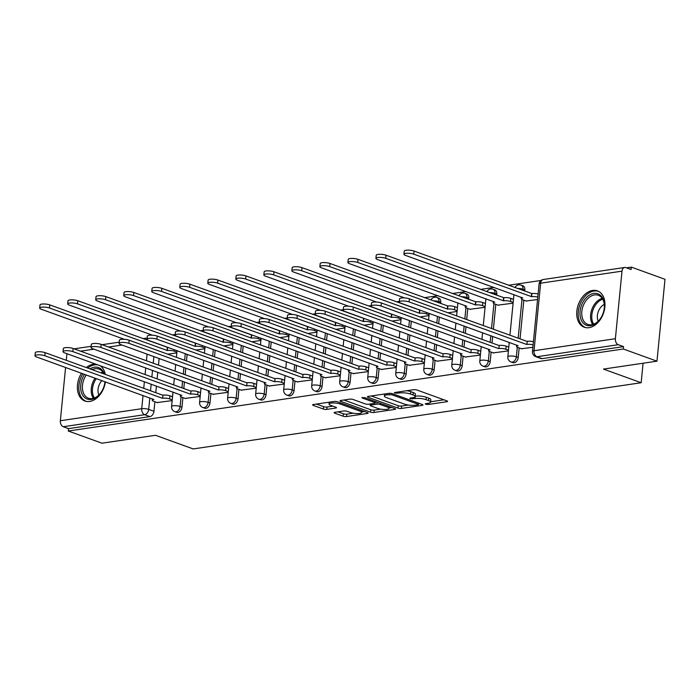 <?xml version="1.0" encoding="UTF-8"?>
<svg xmlns="http://www.w3.org/2000/svg" width="700" height="700" viewBox="0 0 700 700"><rect width="100%" height="100%" fill="white"/><g stroke="black" fill="none" stroke-linecap="round" stroke-linejoin="round"><path stroke-width="1.05" d="M425.67 404.259L428.067 404.495L446.801 401.73A2.432 0.612 -174.4 0 0 447.562 401.363A2.432 0.612 -174.4 0 0 446.906 400.864L417.016 390.049A2.432 0.612 -174.4 0 0 413.586 389.707L394.861 392.481L394.328 392.735L394.783 393.085L399.604 392.963A7.788 1.96 -174.4 0 1 410.559 394.047L413.053 394.949A7.788 1.96 -174.4 0 1 415.161 396.55A7.788 1.96 -174.4 0 1 412.729 397.705L410.305 398.064L409.771 398.317L410.226 398.668L415.047 398.554A7.788 1.96 -174.4 0 1 426.002 399.639L428.496 400.54A7.788 1.96 -174.4 0 1 430.605 402.132A7.788 1.96 -174.4 0 1 428.164 403.296L425.74 403.655L425.215 403.909L425.67 404.259M440.659 303.529L440.773 302.339A4.961 3.413 -70.1 0 0 438.874 298.209L437.01 297.535A4.961 3.413 109.9 0 1 438.918 301.665L438.795 302.855M468.676 299.39L468.799 298.191A4.961 3.413 -70.1 0 0 466.891 294.061L465.028 293.387A4.961 3.413 109.9 0 1 466.935 297.517L466.821 298.716M496.702 295.251L496.816 294.053A4.961 3.413 -70.1 0 0 494.909 289.922L493.054 289.249A4.961 3.413 109.9 0 1 494.952 293.379L494.839 294.578M524.72 291.104L524.834 289.914A4.961 3.413 -70.1 0 0 522.935 285.784L521.071 285.11A4.961 3.413 109.9 0 1 522.979 289.24L522.856 290.43M589.024 327.67A19.329 13.3 -70.1 0 0 604.319 310.293A19.329 13.3 -70.1 0 0 597.433 290.868A19.329 13.3 -70.1 0 0 592.681 290.43A19.329 13.3 -70.1 0 0 577.386 307.799A19.329 13.3 -70.1 0 0 584.273 327.224A19.329 13.3 -70.1 0 0 589.024 327.67M81.462 373.214A19.329 13.3 -70.1 0 0 84.936 401.021A19.329 13.3 -70.1 0 0 89.688 401.459A19.329 13.3 -70.1 0 0 105.385 381.876M105.28 374.412A19.329 13.3 -70.1 0 0 100.1 365.68M95.891 364.158A19.329 13.3 -70.1 0 0 93.336 364.219A19.329 13.3 -70.1 0 0 86.328 367.553M334.863 412.3A2.432 0.612 -174.4 0 0 334.101 412.668A2.432 0.612 -174.4 0 0 334.757 413.166L343.149 416.203A2.432 0.612 -174.4 0 0 346.57 416.535L367.377 413.464A2.432 0.612 -174.4 0 0 368.139 413.105A2.432 0.612 -174.4 0 0 367.474 412.606L337.584 401.791A2.432 0.612 -174.4 0 0 334.162 401.45L313.355 404.521A2.432 0.612 -174.4 0 0 312.602 404.889A2.432 0.612 -174.4 0 0 313.259 405.387L323.382 409.054A2.432 0.612 -174.4 0 0 326.812 409.386L335.711 408.074A2.432 0.612 -174.4 0 0 336.473 407.715A2.432 0.612 -174.4 0 0 335.816 407.216L330.794 405.396A6.51 1.636 -174.4 0 1 329.035 404.066A6.51 1.636 -174.4 0 1 333.191 402.946A6.51 1.636 -174.4 0 1 340.226 404.005L359.905 411.119A6.51 1.636 -174.4 0 1 361.664 412.449A6.51 1.636 -174.4 0 1 357.499 413.569A6.51 1.636 -174.4 0 1 350.473 412.519L347.191 411.329A2.432 0.612 -174.4 0 0 343.77 410.988L334.863 412.3L334.757 413.166M615.379 338.713L622.003 271.154A4.961 3.377 81.6 0 1 624.663 267.479A4.961 3.377 81.6 0 1 625.852 267.61L631.102 269.5L631.339 267.12L665 279.3L656.976 361.174L603.444 369.084L641.174 382.734L193.2 448.936L155.479 435.286L101.946 443.196L68.285 431.016L623.306 348.994L623.543 346.605L618.293 344.706L536.926 356.729A4.961 3.413 109.9 0 1 535.71 356.615L540.951 358.514A4.961 3.413 109.9 0 0 542.176 358.627L536.926 356.729A4.961 3.377 81.6 0 1 534.012 350.735L615.379 338.713A4.961 3.377 81.6 0 0 618.293 344.706M656.976 361.174L623.306 348.994M397.976 408.1A2.432 0.612 -174.4 0 0 401.398 408.433L422.205 405.361A2.432 0.612 -174.4 0 0 422.966 405.002A2.432 0.612 -174.4 0 0 422.31 404.504L392.42 393.689A2.432 0.612 -174.4 0 0 388.999 393.348L368.191 396.419A2.432 0.612 -174.4 0 0 367.43 396.786A2.432 0.612 -174.4 0 0 368.086 397.285L397.976 408.1L398.213 405.711A2.432 0.612 -174.4 0 0 401.634 406.053L408.45 405.037M394.791 409.412L373.984 412.484A2.432 0.612 -174.4 0 1 370.562 412.151L340.672 401.336A2.432 0.612 -174.4 0 1 340.016 400.838A2.432 0.612 -174.4 0 1 340.777 400.47L349.676 399.158A2.432 0.612 -174.4 0 1 353.106 399.499L365.225 403.882A2.432 0.612 -174.4 0 0 368.646 404.224L374.553 403.349A2.432 0.612 -174.4 0 0 375.314 402.99A2.432 0.612 -174.4 0 0 374.658 402.491L362.04 397.924L364.507 397.556L394.896 408.555L394.791 409.412A2.432 0.612 -174.4 0 0 395.553 409.054A2.432 0.612 -174.4 0 0 394.896 408.555M159.127 358.479L158.48 365.102M157.771 372.269L157.124 378.892M156.424 386.059L155.768 392.683M154.884 401.748L153.947 411.294L148.697 409.395A4.961 3.413 109.9 0 1 144.638 414.706L63.271 426.729A4.961 3.377 -98.4 0 1 60.358 420.726L65.581 367.474M631.339 267.12L626.483 267.838M541.012 280.464L508.559 285.259M493.99 287.411L480.541 289.398M465.972 291.55L452.524 293.545M437.955 295.697L424.498 297.684M399.324 301.402L396.48 301.822M371.306 305.541L368.454 305.961M343.28 309.689L340.436 310.109M315.262 313.828L312.419 314.248M287.236 317.966L284.392 318.386M259.219 322.105L256.375 322.525M231.201 326.252L228.358 326.672M203.175 330.391L200.331 330.811M175.157 334.53L172.314 334.95M66.281 360.299L66.929 353.684M68.285 431.016L68.521 428.627L63.271 426.729M526.05 300.983L537.556 299.556M521.369 348.723L532.875 347.296M498.032 305.121L513.091 303.179M493.351 352.861L508.41 350.919M470.015 309.26L485.065 307.317M465.334 357L480.384 355.058M437.308 361.148L452.366 359.196M409.29 365.286L424.349 363.335M381.273 369.425L396.322 367.483M353.246 373.564L368.305 371.621M325.229 377.711L340.287 375.76M297.211 381.85L312.261 379.899M269.185 385.989L284.244 384.046M241.168 390.127L256.226 388.185M213.15 394.266L228.2 392.324M185.124 398.414L200.183 396.463M187.145 354.34L186.498 360.955M185.798 368.13L185.141 374.745M184.441 381.92L183.794 388.535M182.901 397.609L181.965 407.155L180.11 406.481A4.961 3.413 109.9 0 1 174.825 411.67L176.689 412.344A4.961 3.413 -70.1 0 0 181.965 407.155M215.162 350.192L214.515 356.816M213.815 363.983L213.168 370.606M212.459 377.773L211.811 384.396M210.928 393.47L209.991 403.016L208.127 402.342A4.961 3.413 109.9 0 1 202.851 407.531L204.706 408.205A4.961 3.413 -70.1 0 0 209.991 403.016M243.189 346.054L242.541 352.678M241.832 359.844L241.185 366.467M240.485 373.634L239.838 380.257M238.945 389.322L238.009 398.877L236.145 398.204A4.961 3.413 109.9 0 1 230.869 403.392L232.733 404.066A4.961 3.413 -70.1 0 0 238.009 398.877M271.206 341.915L270.559 348.539M269.859 355.705L269.203 362.329M268.502 369.495L267.855 376.119M266.963 385.184L266.026 394.73L264.171 394.056A4.961 3.413 109.9 0 1 258.886 399.254L260.75 399.928A4.961 3.413 -70.1 0 0 266.026 394.73M299.224 337.776L298.576 344.391M297.876 351.566L297.229 358.181M296.52 365.356L295.873 371.971M294.989 381.045L294.053 390.591L292.189 389.918A4.961 3.413 109.9 0 1 286.912 395.115L288.767 395.78A4.961 3.413 -70.1 0 0 294.053 390.591M327.25 333.637L326.602 340.252M325.894 347.419L325.246 354.043M324.546 361.209L323.899 367.832M323.006 376.906L322.07 386.453L320.206 385.779A4.961 3.413 109.9 0 1 314.93 390.967L316.794 391.641A4.961 3.413 -70.1 0 0 322.07 386.453M355.267 329.49L354.62 336.114M353.92 343.28L353.264 349.904M352.564 357.07L351.916 363.694M351.024 372.759L350.088 382.314L348.233 381.64A4.961 3.413 109.9 0 1 342.947 386.829L344.811 387.502A4.961 3.413 -70.1 0 0 350.088 382.314M383.294 325.351L382.637 331.975M381.938 339.141L381.29 345.765M380.581 352.931L379.934 359.555M379.05 368.62L378.114 378.166L376.25 377.493A4.961 3.413 109.9 0 1 370.974 382.69L372.829 383.364A4.961 3.413 -70.1 0 0 378.114 378.166M411.311 321.213L410.664 327.828M409.955 335.002L409.308 341.618M408.608 348.793L407.96 355.408M407.067 364.481L406.131 374.027L404.267 373.354A4.961 3.413 109.9 0 1 398.991 378.551L400.855 379.225A4.961 3.413 -70.1 0 0 406.131 374.027M439.329 317.074L438.681 323.689M437.981 330.864L437.334 337.479M436.625 344.654L435.977 351.269M435.085 360.342L434.149 369.889L432.294 369.215A4.961 3.413 109.9 0 1 427.009 374.404L428.873 375.078A4.961 3.413 -70.1 0 0 434.149 369.889M467.793 308.455L466.699 319.55M465.999 326.716L465.351 333.34M464.651 340.506L463.995 347.13M463.111 356.195L462.175 365.75L460.311 365.076A4.961 3.413 109.9 0 1 455.035 370.265L456.89 370.939A4.961 3.413 -70.1 0 0 462.175 365.75M495.81 304.316L493.369 329.201M492.669 336.368L492.021 342.991M491.129 352.056L490.192 361.602L488.329 360.929A4.961 3.413 109.9 0 1 483.052 366.126L484.916 366.8A4.961 3.413 -70.1 0 0 490.192 361.602M523.827 300.178L520.039 338.844M519.146 347.918L518.21 357.464L516.355 356.79A4.961 3.413 109.9 0 1 511.07 361.988L512.934 362.661A4.961 3.413 -70.1 0 0 518.21 357.464M641.174 382.734L643.081 363.221M157.106 402.553L172.165 400.61M68.521 428.627L149.888 416.605A4.961 3.413 -70.1 0 0 153.947 411.294M623.543 346.605L542.176 358.627M448.026 312.795L457.048 311.456M420 316.934L429.03 315.595M391.983 321.072L401.004 319.743M363.956 325.211L372.986 323.881M335.939 329.35L344.969 328.02M307.921 333.498L316.942 332.159M279.895 337.636L288.925 336.306M251.877 341.775L260.908 340.445M223.86 345.914L232.881 344.584M195.834 350.061L204.864 348.723M167.816 354.2L176.838 352.861M430.605 402.132L430.832 399.744A7.788 1.96 -174.4 0 0 428.733 398.151L428.496 400.54M415.196 396.174L415.284 396.165A7.788 1.96 -174.4 0 1 426.239 397.25L428.733 398.151M415.161 396.55L415.389 394.161A7.788 1.96 -174.4 0 0 413.289 392.569L413.053 394.949M406.77 390.723A7.788 1.96 -174.4 0 1 410.795 391.668L413.289 392.569M430.64 401.765L443.949 399.796M371.28 395.964L398.213 405.711M418.574 403.55L419.352 403.428M417.944 404.81L418.477 404.556L418.014 404.206L391.781 394.713L386.829 394.852A7.788 1.96 -174.4 0 0 384.387 396.016A7.788 1.96 -174.4 0 0 386.496 397.609L404.434 404.092A7.788 1.96 -174.4 0 0 415.389 405.186L417.944 404.81M391.939 407.479L389.043 407.908M380.678 409.15L374.22 410.104L373.984 412.484M343.866 400.015L370.799 409.762A2.432 0.612 -174.4 0 0 374.22 410.104M377.799 408.433A6.51 1.636 -174.4 0 0 384.834 409.491A6.51 1.636 -174.4 0 0 388.999 408.371A6.51 1.636 -174.4 0 0 387.231 407.041L380.301 404.53A2.432 0.612 -174.4 0 0 376.88 404.189L370.974 405.064A2.432 0.612 -174.4 0 0 370.213 405.431A2.432 0.612 -174.4 0 0 370.869 405.921L377.799 408.433M375.41 402.054L376.495 401.896M316.444 404.066L323.619 406.665A2.432 0.612 -174.4 0 0 327.04 407.006L332.859 406.14M337.951 411.845L343.376 413.814A2.432 0.612 -174.4 0 0 346.806 414.155L353.211 413.21M361.716 411.95L364.525 411.53M537.793 297.124A4.961 1.251 -174.4 0 0 531.597 296.669L413.752 254.17A5.696 1.435 -174.4 0 0 407.592 253.251A5.696 1.435 -174.4 0 0 403.953 254.223A5.696 1.435 -174.4 0 0 405.493 255.395L522.795 297.973A4.961 1.251 -174.4 0 0 521.246 298.716A4.961 1.251 -174.4 0 0 522.585 299.723L526.601 301.175M403.953 254.223L404.25 251.125A5.696 1.435 5.6 0 1 407.899 250.145A5.696 1.435 5.6 0 1 414.059 251.064L531.904 293.571A4.961 1.251 5.6 0 1 538.099 294.017M531.633 293.606L531.326 296.713M533.111 344.864A4.961 1.251 -174.4 0 0 526.916 344.409L527.222 341.311A4.961 1.251 5.6 0 1 533.418 341.757M526.645 344.453L409.071 301.91A5.696 1.435 -174.4 0 0 402.911 300.991A5.696 1.435 -174.4 0 0 399.271 301.963L399.569 298.865A5.696 1.435 5.6 0 1 403.217 297.885A5.696 1.435 5.6 0 1 409.377 298.812L526.951 341.346M399.271 301.963A5.696 1.435 -174.4 0 0 400.811 303.135L518.114 345.713A4.961 1.251 -174.4 0 0 516.565 346.456A4.961 1.251 -174.4 0 0 517.904 347.471L521.92 348.915M513.161 302.453L510.554 301.507A4.961 1.251 -174.4 0 0 503.58 300.808L385.735 258.309A5.696 1.435 -174.4 0 0 379.575 257.39A5.696 1.435 -174.4 0 0 375.926 258.37A5.696 1.435 -174.4 0 0 377.466 259.534L494.778 302.111A4.961 1.251 -174.4 0 0 493.229 302.855A4.961 1.251 -174.4 0 0 494.567 303.87L498.584 305.322M375.926 258.37L376.233 255.264A5.696 1.435 5.6 0 1 379.881 254.284A5.696 1.435 5.6 0 1 386.033 255.211L503.877 297.71A4.961 1.251 5.6 0 1 510.86 298.401L510.554 301.507M513.468 299.346L510.86 298.401M503.606 297.745L503.309 300.851M485.144 306.591L482.528 305.646A4.961 1.251 -174.4 0 0 475.554 304.955L357.709 262.456A5.696 1.435 -174.4 0 0 351.549 261.529A5.696 1.435 -174.4 0 0 347.909 262.509A5.696 1.435 -174.4 0 0 349.449 263.672L466.751 306.25A4.961 1.251 -174.4 0 0 465.202 306.994A4.961 1.251 -174.4 0 0 466.541 308.009L470.558 309.461M347.909 262.509L348.215 259.402A5.696 1.435 5.6 0 1 351.855 258.422A5.696 1.435 5.6 0 1 358.015 259.35L475.86 301.849A4.961 1.251 5.6 0 1 482.834 302.54L482.528 305.646M485.441 303.485L482.834 302.54M475.589 301.892L475.282 304.99M601.913 316.041A16.73 11.506 109.9 0 1 600.644 318.273A16.73 11.506 109.9 0 1 584.045 323.838A16.73 11.506 109.9 0 1 582.496 303.03A16.73 11.506 109.9 0 1 597.039 293.545A16.73 11.506 109.9 0 1 604.275 308.219A16.73 11.506 109.9 0 1 601.913 316.041M604.249 308.429A15.487 10.657 -70.1 0 0 598.325 295.277A15.487 10.657 -70.1 0 0 584.062 303.817A15.487 10.657 -70.1 0 0 587.781 324.406A15.487 10.657 -70.1 0 0 600.758 318.098M598.185 321.213A11.025 7.586 109.9 0 1 598.999 310.021A11.025 7.586 109.9 0 1 604.275 304.386M598.745 291.471L598.798 291.498A19.206 13.213 -70.1 0 0 598.745 291.471A19.206 13.213 -70.1 0 0 581.061 302.067A19.206 13.213 -70.1 0 0 585.673 327.6A19.206 13.213 -70.1 0 0 585.734 327.618L585.673 327.6M104.913 382.217A15.487 10.657 -70.1 0 0 104.956 381.719A16.73 11.506 109.9 0 1 104.939 382.016A16.73 11.506 109.9 0 1 102.576 389.83A16.73 11.506 109.9 0 1 101.299 392.061A16.73 11.506 109.9 0 1 84.7 397.626A16.73 11.506 109.9 0 1 83.151 376.828A16.73 11.506 109.9 0 1 84.586 374.351M86.293 374.964A15.487 10.657 -70.1 0 0 84.718 377.615A15.487 10.657 -70.1 0 0 88.436 398.204A15.487 10.657 -70.1 0 0 101.413 391.886M98.849 395.01A11.025 7.586 109.9 0 1 99.663 383.819A11.025 7.586 109.9 0 1 101.841 380.59M97.79 364.849A19.206 13.213 -70.1 0 0 87.78 368.078M82.897 373.739A19.206 13.213 -70.1 0 0 81.716 375.856A19.206 13.213 -70.1 0 0 86.328 401.389A19.206 13.213 -70.1 0 0 86.389 401.415L86.328 401.389M90.046 368.9A16.73 11.506 109.9 0 1 104.265 374.045M103.819 373.879A15.487 10.657 -70.1 0 0 98.98 369.066A15.487 10.657 -70.1 0 0 92.181 369.67M508.48 350.192L505.873 349.248A4.961 1.251 -174.4 0 0 498.899 348.556L499.196 345.45A4.961 1.251 5.6 0 1 506.179 346.141L508.786 347.086M498.627 348.591L381.054 306.049A5.696 1.435 -174.4 0 0 374.894 305.13A5.696 1.435 -174.4 0 0 371.245 306.11L371.551 303.004A5.696 1.435 5.6 0 1 375.2 302.024A5.696 1.435 5.6 0 1 381.36 302.951L498.934 345.485M371.245 306.11A5.696 1.435 -174.4 0 0 372.785 307.274L490.096 349.851A4.961 1.251 -174.4 0 0 488.548 350.595A4.961 1.251 -174.4 0 0 489.886 351.61L493.903 353.062M480.463 354.331L477.846 353.386A4.961 1.251 -174.4 0 0 470.873 352.695L471.179 349.589A4.961 1.251 5.6 0 1 478.153 350.28L480.76 351.225M470.601 352.73L353.027 310.196A5.696 1.435 -174.4 0 0 346.876 309.269A5.696 1.435 -174.4 0 0 343.227 310.249L343.534 307.142A5.696 1.435 5.6 0 1 347.174 306.162A5.696 1.435 5.6 0 1 353.334 307.09L470.907 349.632M343.227 310.249A5.696 1.435 -174.4 0 0 344.767 311.412L462.07 353.99A4.961 1.251 -174.4 0 0 460.521 354.734A4.961 1.251 -174.4 0 0 461.86 355.749L465.876 357.201M457.117 310.73L454.51 309.785A4.961 1.251 -174.4 0 0 447.536 309.094L329.691 266.595A5.696 1.435 -174.4 0 0 323.531 265.668A5.696 1.435 -174.4 0 0 319.882 266.648A5.696 1.435 -174.4 0 0 321.431 267.811L404.661 297.929M319.882 266.648L320.189 263.541A5.696 1.435 5.6 0 1 323.838 262.57A5.696 1.435 5.6 0 1 329.998 263.489L447.842 305.988A4.961 1.251 5.6 0 1 454.816 306.688L454.51 309.785M457.424 307.624L454.816 306.688M447.571 306.031L447.265 309.137M429.1 314.869L426.493 313.924A4.961 1.251 -174.4 0 0 419.51 313.233L301.674 270.734A5.696 1.435 -174.4 0 0 295.514 269.815A5.696 1.435 -174.4 0 0 291.865 270.786A5.696 1.435 -174.4 0 0 293.405 271.959L376.644 302.067M291.865 270.786L292.171 267.689A5.696 1.435 5.6 0 1 295.82 266.709A5.696 1.435 5.6 0 1 301.971 267.627L419.816 310.135A4.961 1.251 5.6 0 1 420.061 310.1M419.545 310.17L419.248 313.276M401.074 319.016L398.466 318.071A4.961 1.251 -174.4 0 0 391.493 317.371L273.648 274.873A5.696 1.435 -174.4 0 0 267.488 273.954A5.696 1.435 -174.4 0 0 263.848 274.934A5.696 1.435 -174.4 0 0 265.387 276.098L348.626 306.215M263.848 274.934L264.154 271.828A5.696 1.435 5.6 0 1 267.794 270.848A5.696 1.435 5.6 0 1 273.954 271.775L391.799 314.274A4.961 1.251 5.6 0 1 392.044 314.239M391.527 314.309L391.221 317.415M452.436 358.47L449.829 357.525A4.961 1.251 -174.4 0 0 442.855 356.834L443.161 353.727A4.961 1.251 5.6 0 1 450.135 354.428L452.742 355.364M442.584 356.877L325.01 314.335A5.696 1.435 -174.4 0 0 318.85 313.408A5.696 1.435 -174.4 0 0 315.21 314.387L315.507 311.281A5.696 1.435 5.6 0 1 319.156 310.31A5.696 1.435 5.6 0 1 325.316 311.229L442.89 353.771M315.21 314.387A5.696 1.435 -174.4 0 0 316.75 315.551L434.053 358.137A4.961 1.251 -174.4 0 0 432.504 358.873A4.961 1.251 -174.4 0 0 433.842 359.887L437.859 361.34M424.419 362.609L421.811 361.664A4.961 1.251 -174.4 0 0 414.829 360.973L415.135 357.875A4.961 1.251 5.6 0 1 422.109 358.566L424.725 359.511M414.566 361.016L296.993 318.474A5.696 1.435 -174.4 0 0 290.832 317.555A5.696 1.435 -174.4 0 0 287.184 318.526L287.49 315.429A5.696 1.435 5.6 0 1 291.139 314.449A5.696 1.435 5.6 0 1 297.29 315.368L414.864 357.91M287.184 318.526A5.696 1.435 -174.4 0 0 288.724 319.699L406.035 362.276A4.961 1.251 -174.4 0 0 404.477 363.02A4.961 1.251 -174.4 0 0 405.825 364.026L409.841 365.479M396.392 366.756L393.785 365.811A4.961 1.251 -174.4 0 0 386.811 365.111L387.118 362.014A4.961 1.251 5.6 0 1 394.091 362.705L396.699 363.65M386.54 365.155L268.966 322.613A5.696 1.435 -174.4 0 0 262.806 321.694A5.696 1.435 -174.4 0 0 259.166 322.674L259.473 319.567A5.696 1.435 5.6 0 1 263.113 318.588A5.696 1.435 5.6 0 1 269.273 319.515L386.846 362.049M259.166 322.674A5.696 1.435 -174.4 0 0 260.706 323.838L378.009 366.415A4.961 1.251 -174.4 0 0 376.46 367.159A4.961 1.251 -174.4 0 0 377.799 368.174L381.815 369.626M373.056 323.155L370.449 322.21A4.961 1.251 -174.4 0 0 363.475 321.519L245.63 279.02A5.696 1.435 -174.4 0 0 239.47 278.092A5.696 1.435 -174.4 0 0 235.821 279.072A5.696 1.435 -174.4 0 0 237.37 280.236L320.6 310.354M235.821 279.072L236.127 275.966A5.696 1.435 5.6 0 1 239.776 274.986A5.696 1.435 5.6 0 1 245.936 275.914L363.781 318.412A4.961 1.251 5.6 0 1 364.017 318.377M363.51 318.456L363.204 321.554M368.375 370.895L365.767 369.95A4.961 1.251 -174.4 0 0 358.794 369.259L359.1 366.152A4.961 1.251 5.6 0 1 366.074 366.844L368.681 367.789M358.523 369.294L240.949 326.76A5.696 1.435 -174.4 0 0 234.789 325.832A5.696 1.435 -174.4 0 0 231.14 326.812L231.446 323.706A5.696 1.435 5.6 0 1 235.095 322.726A5.696 1.435 5.6 0 1 241.255 323.654L358.829 366.196M231.14 326.812A5.696 1.435 -174.4 0 0 232.689 327.976L349.991 370.554A4.961 1.251 -174.4 0 0 348.442 371.297A4.961 1.251 -174.4 0 0 349.781 372.312L353.797 373.765M345.039 327.294L342.431 326.349A4.961 1.251 -174.4 0 0 335.449 325.658L217.612 283.159A5.696 1.435 -174.4 0 0 211.452 282.231A5.696 1.435 -174.4 0 0 207.804 283.211A5.696 1.435 -174.4 0 0 209.344 284.375L292.582 314.493M207.804 283.211L208.11 280.105A5.696 1.435 5.6 0 1 211.759 279.134A5.696 1.435 5.6 0 1 217.91 280.053L335.755 322.551A4.961 1.251 5.6 0 1 336 322.525M335.484 322.595L335.186 325.692M340.358 375.034L337.75 374.089A4.961 1.251 -174.4 0 0 330.767 373.398L331.074 370.291A4.961 1.251 5.6 0 1 338.047 370.991L340.664 371.928M330.505 373.433L212.931 330.899A5.696 1.435 -174.4 0 0 206.771 329.971A5.696 1.435 -174.4 0 0 203.123 330.951L203.429 327.845A5.696 1.435 5.6 0 1 207.077 326.874A5.696 1.435 5.6 0 1 213.229 327.793L330.803 370.335M203.123 330.951A5.696 1.435 -174.4 0 0 204.662 332.115L321.974 374.701A4.961 1.251 -174.4 0 0 320.416 375.436A4.961 1.251 -174.4 0 0 321.764 376.451L325.771 377.904M317.012 331.433L314.405 330.488A4.961 1.251 -174.4 0 0 307.431 329.796L189.586 287.297A5.696 1.435 -174.4 0 0 183.426 286.37A5.696 1.435 -174.4 0 0 179.786 287.35A5.696 1.435 -174.4 0 0 181.326 288.523L264.556 318.631M179.786 287.35L180.093 284.252A5.696 1.435 5.6 0 1 183.732 283.273A5.696 1.435 5.6 0 1 189.893 284.191L307.738 326.69A4.961 1.251 5.6 0 1 307.983 326.664M307.466 326.734L307.16 329.84M312.331 379.172L309.724 378.227A4.961 1.251 -174.4 0 0 302.75 377.536L303.056 374.439A4.961 1.251 5.6 0 1 310.03 375.13L312.637 376.075M302.479 377.58L184.905 335.037A5.696 1.435 -174.4 0 0 178.745 334.119A5.696 1.435 -174.4 0 0 175.105 335.09L175.411 331.993A5.696 1.435 5.6 0 1 179.051 331.012A5.696 1.435 5.6 0 1 185.211 331.931L302.785 374.474M175.105 335.09A5.696 1.435 -174.4 0 0 176.645 336.262L293.947 378.84A4.961 1.251 -174.4 0 0 292.399 379.575A4.961 1.251 -174.4 0 0 293.738 380.59L297.754 382.043M288.995 335.571L286.387 334.635A4.961 1.251 -174.4 0 0 279.414 333.935L161.569 291.436A5.696 1.435 -174.4 0 0 155.409 290.517A5.696 1.435 -174.4 0 0 151.76 291.489A5.696 1.435 -174.4 0 0 153.309 292.661L236.539 322.779M151.76 291.489L152.066 288.391A5.696 1.435 5.6 0 1 155.715 287.411A5.696 1.435 5.6 0 1 161.875 288.339L279.711 330.838A4.961 1.251 5.6 0 1 279.956 330.803M279.449 330.873L279.142 333.979M284.314 383.32L281.706 382.375A4.961 1.251 -174.4 0 0 274.733 381.675L275.039 378.578A4.961 1.251 5.6 0 1 282.012 379.269L284.62 380.214M274.461 381.719L156.888 339.176A5.696 1.435 -174.4 0 0 150.727 338.257A5.696 1.435 -174.4 0 0 147.079 339.238L147.385 336.131A5.696 1.435 5.6 0 1 151.034 335.151A5.696 1.435 5.6 0 1 157.194 336.079L274.767 378.613M147.079 339.238A5.696 1.435 -174.4 0 0 148.627 340.401L265.93 382.979A4.961 1.251 -174.4 0 0 264.381 383.723A4.961 1.251 -174.4 0 0 265.72 384.738L269.736 386.19M260.977 339.719L258.37 338.774A4.961 1.251 -174.4 0 0 251.388 338.082L133.551 295.584A5.696 1.435 -174.4 0 0 127.391 294.656A5.696 1.435 -174.4 0 0 123.742 295.636A5.696 1.435 -174.4 0 0 125.282 296.8L208.521 326.918M123.742 295.636L124.049 292.53A5.696 1.435 5.6 0 1 127.689 291.55A5.696 1.435 5.6 0 1 133.849 292.477L251.694 334.976A4.961 1.251 5.6 0 1 251.939 334.941M251.422 335.02L251.125 338.118M256.296 387.459L253.689 386.514A4.961 1.251 -174.4 0 0 246.706 385.822L247.013 382.716A4.961 1.251 5.6 0 1 253.986 383.408L256.594 384.352M246.444 385.858L128.87 343.324A5.696 1.435 -174.4 0 0 122.71 342.396A5.696 1.435 -174.4 0 0 119.061 343.376L119.367 340.27A5.696 1.435 5.6 0 1 123.008 339.29A5.696 1.435 5.6 0 1 129.168 340.217L246.741 382.76M119.061 343.376A5.696 1.435 -174.4 0 0 120.601 344.54L237.912 387.118A4.961 1.251 -174.4 0 0 236.355 387.861A4.961 1.251 -174.4 0 0 237.703 388.876L241.71 390.329M232.951 343.858L230.344 342.912A4.961 1.251 -174.4 0 0 223.37 342.221L105.525 299.723A5.696 1.435 -174.4 0 0 99.365 298.795A5.696 1.435 -174.4 0 0 95.725 299.775A5.696 1.435 -174.4 0 0 97.265 300.939L180.495 331.056M95.725 299.775L96.022 296.669A5.696 1.435 5.6 0 1 99.671 295.697A5.696 1.435 5.6 0 1 105.831 296.616L223.676 339.115A4.961 1.251 5.6 0 1 223.921 339.089M223.405 339.159L223.099 342.256M228.27 391.598L225.662 390.652A4.961 1.251 -174.4 0 0 218.689 389.961L218.995 386.855A4.961 1.251 5.6 0 1 225.969 387.546L228.576 388.491M218.418 389.996L100.844 347.463A5.696 1.435 -174.4 0 0 94.684 346.535A5.696 1.435 -174.4 0 0 91.044 347.515L91.341 344.409A5.696 1.435 5.6 0 1 94.99 343.438A5.696 1.435 5.6 0 1 101.15 344.356L218.724 386.899M91.044 347.515A5.696 1.435 -174.4 0 0 92.584 348.679L209.886 391.265A4.961 1.251 -174.4 0 0 208.338 392A4.961 1.251 -174.4 0 0 209.676 393.015L213.692 394.467M204.934 347.996L202.326 347.051A4.961 1.251 -174.4 0 0 195.352 346.36L77.507 303.861A5.696 1.435 -174.4 0 0 71.348 302.934A5.696 1.435 -174.4 0 0 67.699 303.914A5.696 1.435 -174.4 0 0 69.248 305.086L152.477 335.195M67.699 303.914L68.005 300.816A5.696 1.435 5.6 0 1 71.654 299.836A5.696 1.435 5.6 0 1 77.814 300.755L195.65 343.254A4.961 1.251 5.6 0 1 195.895 343.227M195.388 343.297L195.081 346.404M200.252 395.736L197.645 394.791A4.961 1.251 -174.4 0 0 190.671 394.1L190.969 390.994A4.961 1.251 5.6 0 1 197.951 391.694L200.559 392.639M190.4 394.144L72.826 351.601A5.696 1.435 -174.4 0 0 66.666 350.674A5.696 1.435 -174.4 0 0 63.017 351.654L63.324 348.556A5.696 1.435 5.6 0 1 66.973 347.576A5.696 1.435 5.6 0 1 73.132 348.495L190.706 391.037M63.017 351.654A5.696 1.435 -174.4 0 0 64.566 352.826L181.869 395.404A4.961 1.251 -174.4 0 0 180.32 396.139A4.961 1.251 -174.4 0 0 181.659 397.154L185.675 398.606M176.916 352.135L174.309 351.199A4.961 1.251 -174.4 0 0 167.326 350.499L49.481 308A5.696 1.435 -174.4 0 0 43.33 307.081A5.696 1.435 -174.4 0 0 39.681 308.053A5.696 1.435 -174.4 0 0 41.221 309.225L124.46 339.342M39.681 308.053L39.988 304.955A5.696 1.435 5.6 0 1 43.627 303.975A5.696 1.435 5.6 0 1 49.788 304.902L167.633 347.401A4.961 1.251 5.6 0 1 167.877 347.366M167.361 347.436L167.055 350.543M172.235 399.875L169.627 398.939A4.961 1.251 -174.4 0 0 162.645 398.239L162.951 395.141A4.961 1.251 5.6 0 1 169.925 395.832L172.532 396.777M162.383 398.283L44.809 355.74A5.696 1.435 -174.4 0 0 38.649 354.821A5.696 1.435 -174.4 0 0 35 355.793L35.306 352.695A5.696 1.435 5.6 0 1 38.946 351.715A5.696 1.435 5.6 0 1 45.106 352.642L162.68 395.176M35 355.793A5.696 1.435 -174.4 0 0 36.54 356.965L153.843 399.543A4.961 1.251 -174.4 0 0 152.294 400.286A4.961 1.251 -174.4 0 0 153.641 401.301L157.649 402.754M428.19 403.296L428.067 404.495M397.303 392.123L397.18 393.321M412.746 397.705L412.624 398.912M440.773 302.339L438.918 301.665A4.961 1.251 -174.4 0 0 433.283 300.86M468.799 298.191L466.935 297.517A4.961 1.251 -174.4 0 0 461.309 296.721M496.816 294.053L494.952 293.379A4.961 1.251 -174.4 0 0 489.326 292.582M524.834 289.914L522.979 289.24A4.961 1.251 -174.4 0 0 517.352 288.444M153.877 356.58L153.23 363.204M152.53 370.37L151.883 376.994M151.174 384.16L150.526 390.784M149.826 397.95L148.697 409.395A4.961 1.251 5.6 0 0 141.724 408.704L143.019 395.491M143.727 388.316L144.375 381.701M145.075 374.526L145.722 367.911M146.431 360.736L147.079 354.121M122.001 345.047L108.553 347.034M93.984 349.186L80.526 351.172M60.358 420.726L141.724 408.704A4.961 3.377 81.6 0 0 144.638 414.706L149.888 416.605M622.003 271.154L540.636 283.185L534.012 350.735A4.961 1.251 -174.4 0 0 532.464 351.47A4.961 4.961 0 0 0 535.71 356.615M185.281 353.666L184.634 360.281M183.934 367.456L183.286 374.071M182.577 381.246L181.93 387.861M181.046 396.9L180.11 406.481A4.961 1.251 5.6 0 0 173.127 405.79A4.961 1.251 5.6 0 0 171.579 406.525A4.961 4.961 0 0 0 174.825 411.67M213.308 349.527L212.66 356.142M211.951 363.309L211.304 369.933M210.604 377.099L209.947 383.723M209.064 392.752L208.127 402.342A4.961 1.251 5.6 0 0 201.154 401.651A4.961 1.251 5.6 0 0 199.596 402.386A4.961 4.961 0 0 0 202.851 407.531M241.325 345.38L240.678 352.004M239.977 359.17L239.321 365.794M238.621 372.96L237.974 379.584M237.09 388.614L236.145 398.204A4.961 1.251 5.6 0 0 229.171 397.504A4.961 1.251 5.6 0 0 227.623 398.248A4.961 4.961 0 0 0 230.869 403.392M269.342 341.241L268.695 347.865M267.995 355.031L267.348 361.655M266.639 368.821L265.991 375.445M265.108 384.475L264.171 394.056A4.961 1.251 5.6 0 0 257.189 393.365A4.961 1.251 5.6 0 0 255.64 394.109A4.961 4.961 0 0 0 258.886 399.254M297.369 337.102L296.721 343.717M296.012 350.892L295.365 357.507M294.665 364.683L294.017 371.297M293.125 380.336L292.189 389.918A4.961 1.251 5.6 0 0 285.215 389.226A4.961 1.251 5.6 0 0 283.666 389.97A4.961 4.961 0 0 0 286.912 395.115M325.386 332.964L324.739 339.579M324.039 346.754L323.382 353.369M322.683 360.544L322.035 367.159M321.151 376.189L320.206 385.779A4.961 1.251 5.6 0 0 313.233 385.088A4.961 1.251 5.6 0 0 311.684 385.822A4.961 4.961 0 0 0 314.93 390.967M353.404 328.816L352.756 335.44M352.056 342.606L351.409 349.23M350.7 356.396L350.053 363.02M349.169 372.05L348.233 381.64A4.961 1.251 5.6 0 0 341.25 380.94A4.961 1.251 5.6 0 0 339.701 381.684A4.961 4.961 0 0 0 342.947 386.829M381.43 324.678L380.783 331.301M380.074 338.467L379.426 345.091M378.726 352.257L378.079 358.881M377.186 367.911L376.25 377.493A4.961 1.251 5.6 0 0 369.276 376.801A4.961 1.251 5.6 0 0 367.727 377.545A4.961 4.961 0 0 0 370.974 382.69M409.447 320.539L408.8 327.154M408.1 334.329L407.444 340.944M406.744 348.119L406.096 354.734M405.213 363.773L404.267 373.354A4.961 1.251 5.6 0 0 397.294 372.662A4.961 1.251 5.6 0 0 395.745 373.406A4.961 4.961 0 0 0 398.991 378.551M437.474 316.4L436.817 323.015M436.118 330.19L435.47 336.805M434.761 343.98L434.114 350.595M433.23 359.634L432.294 369.215A4.961 1.251 5.6 0 0 425.311 368.524A4.961 1.251 5.6 0 0 423.762 369.259A4.961 4.961 0 0 0 427.009 374.404M465.929 307.746L464.844 318.876M464.135 326.043L463.488 332.666M462.787 339.832L462.14 346.456M461.248 355.486L460.311 365.076A4.961 1.251 5.6 0 0 453.338 364.376A4.961 1.251 5.6 0 0 451.789 365.12A4.961 4.961 0 0 0 455.035 370.265M493.955 303.608L491.514 328.527M490.805 335.694L490.157 342.317M489.274 351.348L488.329 360.929A4.961 1.251 5.6 0 0 481.355 360.238A4.961 1.251 5.6 0 0 479.806 360.981A4.961 4.961 0 0 0 483.052 366.126M521.972 299.469L518.175 338.17M517.291 347.209L516.355 356.79A4.961 1.251 5.6 0 0 509.381 356.099A4.961 1.251 5.6 0 0 507.824 356.842A4.961 4.961 0 0 0 511.07 361.988M405.983 304.999A4.961 1.251 -174.4 0 0 405.265 305.007M377.956 309.146A4.961 1.251 -174.4 0 0 377.248 309.146M349.939 313.285A4.961 1.251 -174.4 0 0 349.221 313.285M321.921 317.424A4.961 1.251 -174.4 0 0 321.204 317.424M293.895 321.562A4.961 1.251 -174.4 0 0 293.186 321.562M265.877 325.71A4.961 1.251 -174.4 0 0 265.16 325.71M237.851 329.849A4.961 1.251 -174.4 0 0 237.142 329.849M209.834 333.988A4.961 1.251 -174.4 0 0 209.125 333.988M181.816 338.126A4.961 1.251 -174.4 0 0 181.099 338.126M149.695 341.049A4.961 1.251 5.6 0 1 150.412 341.049M539.087 283.92A4.961 1.251 -174.4 0 1 540.636 283.185A4.961 3.377 -98.4 0 1 543.296 279.501A4.961 4.961 0 0 0 539.087 283.92L532.464 351.47M426.239 397.25L426.002 399.639M415.284 396.165L415.047 398.554M410.795 391.668L410.559 394.047M399.726 391.764L399.604 392.963M446.889 400.864L446.801 401.73M368.174 396.428L368.086 397.285M422.293 404.495L422.205 405.361M401.634 406.053L401.398 408.433M418.136 402.99L418.014 404.206M391.895 393.531L391.781 394.713M389.498 393.304L389.384 394.476M386.942 393.654L386.829 394.852M370.799 409.762L370.562 412.151M340.76 400.479L340.672 401.336M374.78 401.275L374.658 402.491M362.092 397.32L362.04 397.924M387.354 405.825L387.231 407.041M380.424 403.314L380.301 404.53M377.081 402.106L376.88 404.189M371.088 403.865L370.974 405.064M360.019 409.902L359.905 411.119M340.34 402.789L340.226 404.005M335.799 407.207L335.711 408.074M327.04 407.006L326.812 409.386M323.619 406.665L323.382 409.054M313.338 404.53L313.259 405.387M367.456 412.598L367.377 413.464M346.806 414.155L346.57 416.535M343.376 413.814L343.149 416.203M531.904 293.571L531.597 296.669M414.059 251.064L413.752 254.17M526.916 344.409L527.222 341.311M409.071 301.91L409.377 298.812M503.877 297.71L503.58 300.808M386.033 255.211L385.735 258.309M475.86 301.849L475.554 304.955M358.015 259.35L357.709 262.456M592.725 324.52A15.487 10.657 109.9 0 1 592.874 307.011A15.487 10.657 109.9 0 1 602.192 298.358M602.726 299.224A14.98 10.307 -70.1 0 0 594.011 307.51A14.98 10.307 -70.1 0 0 593.696 324.196M93.38 398.309A15.487 10.657 109.9 0 1 93.538 380.8A15.487 10.657 109.9 0 1 95.104 378.149M96.294 378.586A14.98 10.307 -70.1 0 0 94.666 381.299A14.98 10.307 -70.1 0 0 94.351 397.985M100.993 372.864A15.487 10.657 109.9 0 1 102.848 372.146M103.39 373.012A14.98 10.307 -70.1 0 0 102.419 373.371M498.899 348.556L499.196 345.45M505.873 349.248L506.179 346.141M381.054 306.049L381.36 302.951M470.873 352.695L471.179 349.589M477.846 353.386L478.153 350.28M353.027 310.196L353.334 307.09M447.842 305.988L447.536 309.094M329.998 263.489L329.691 266.595M426.632 312.471L426.493 313.924M419.816 310.135L419.51 313.233M301.971 267.627L301.674 270.734M398.615 316.619L398.466 318.071M391.799 314.274L391.493 317.371M273.954 271.775L273.648 274.873M442.855 356.834L443.161 353.727M449.829 357.525L450.135 354.428M325.01 314.335L325.316 311.229M414.829 360.973L415.135 357.875M421.811 361.664L422.109 358.566M296.993 318.474L297.29 315.368M386.811 365.111L387.118 362.014M393.785 365.811L394.091 362.705M268.966 322.613L269.273 319.515M370.589 320.757L370.449 322.21M363.781 318.412L363.475 321.519M245.936 275.914L245.63 279.02M358.794 369.259L359.1 366.152M365.767 369.95L366.074 366.844M240.949 326.76L241.255 323.654M342.571 324.896L342.431 326.349M335.755 322.551L335.449 325.658M217.91 280.053L217.612 283.159M330.767 373.398L331.074 370.291M337.75 374.089L338.047 370.991M212.931 330.899L213.229 327.793M314.554 329.035L314.405 330.488M307.738 326.69L307.431 329.796M189.893 284.191L189.586 287.297M302.75 377.536L303.056 374.439M309.724 378.227L310.03 375.13M184.905 335.037L185.211 331.931M286.527 333.183L286.387 334.635M279.711 330.838L279.414 333.935M161.875 288.339L161.569 291.436M274.733 381.675L275.039 378.578M281.706 382.375L282.012 379.269M156.888 339.176L157.194 336.079M258.51 337.321L258.37 338.774M251.694 334.976L251.388 338.082M133.849 292.477L133.551 295.584M246.706 385.822L247.013 382.716M253.689 386.514L253.986 383.408M128.87 343.324L129.168 340.217M230.484 341.46L230.344 342.912M223.676 339.115L223.37 342.221M105.831 296.616L105.525 299.723M218.689 389.961L218.995 386.855M225.662 390.652L225.969 387.546M100.844 347.463L101.15 344.356M202.466 345.599L202.326 347.051M195.65 343.254L195.352 346.36M77.814 300.755L77.507 303.861M190.671 394.1L190.969 390.994M197.645 394.791L197.951 391.694M72.826 351.601L73.132 348.495M174.449 349.746L174.309 351.199M167.633 347.401L167.326 350.499M49.788 304.902L49.481 308M162.645 398.239L162.951 395.141M169.627 398.939L169.925 395.832M44.809 355.74L45.106 352.642M507.824 356.842L509.25 342.37M509.95 335.195L513.931 294.63M521.071 285.11A4.961 4.961 0 0 0 514.946 287.569M479.806 360.981L481.224 346.509M481.933 339.334L482.58 332.719M483.28 325.544L485.905 298.769M493.054 289.249A4.961 4.961 0 0 0 486.92 291.707M451.789 365.12L453.206 350.648M453.906 343.481L454.554 336.858M455.262 329.691L455.91 323.067M456.61 315.901L457.887 302.908M465.028 293.387A4.961 4.961 0 0 0 458.903 295.855M423.762 369.259L425.18 354.786M425.889 347.62L426.536 340.996M427.236 333.83L427.892 327.206M428.592 320.04L429.24 313.416M437.01 297.535A4.961 4.961 0 0 0 430.876 299.994M395.745 373.406L397.162 358.934M397.863 351.759L398.519 345.144M399.219 337.969L399.866 331.354M400.575 324.179L401.223 317.564M367.727 377.545L369.145 363.072M369.845 355.898L370.493 349.283M371.201 342.108L371.849 335.493M372.549 328.317L373.196 321.703M339.701 381.684L341.119 367.211M341.828 360.045L342.475 353.421M343.175 346.255L343.822 339.631M344.531 332.465L345.179 325.841M311.684 385.822L313.101 371.35M313.801 364.184L314.457 357.56M315.158 350.394L315.805 343.77M316.505 336.604L317.161 329.98M283.666 389.97L285.084 375.489M285.784 368.322L286.431 361.699M287.14 354.533L287.787 347.918M288.488 340.743L289.135 334.127M255.64 394.109L257.058 379.636M257.766 372.461L258.414 365.846M259.114 358.671L259.761 352.056M260.47 344.881L261.118 338.266M227.623 398.248L229.04 383.775M229.74 376.609L230.396 369.985M231.096 362.819L231.744 356.195M232.444 349.029L233.1 342.405M199.596 402.386L201.023 387.914M201.722 380.748L202.37 374.124M203.079 366.957L203.726 360.334M204.426 353.168L205.074 346.544M171.579 406.525L172.996 392.053M173.705 384.886L174.352 378.262M175.053 371.096L175.7 364.473M176.409 357.306L177.056 350.683M147.201 338.039L143.062 338.642M119.175 342.178L102.095 344.697M91.157 346.316L74.078 348.845M624.663 267.479L543.296 279.501M418.609 403.165L418.477 404.556M384.589 393.995L384.387 396.016M375.463 401.52L375.314 402.99M389.183 406.481L388.999 408.371M370.352 403.97L370.213 405.431M361.848 410.567L361.664 412.449M329.219 402.176L329.035 404.066M521.378 297.325L521.246 298.716M516.565 346.456L516.696 345.065M493.36 301.464L493.229 302.855M465.343 305.602L465.202 306.994M488.548 350.595L488.679 349.204M460.521 354.734L460.661 353.342M432.504 358.873L432.635 357.481M404.477 363.02L404.618 361.629M376.46 367.159L376.6 365.767M348.442 371.297L348.574 369.906M320.416 375.436L320.556 374.045M292.399 379.575L292.539 378.192M264.381 383.723L264.512 382.331M236.355 387.861L236.495 386.47M208.338 392L208.477 390.609M180.32 396.139L180.451 394.756M152.294 400.286L152.434 398.895"/></g></svg>
